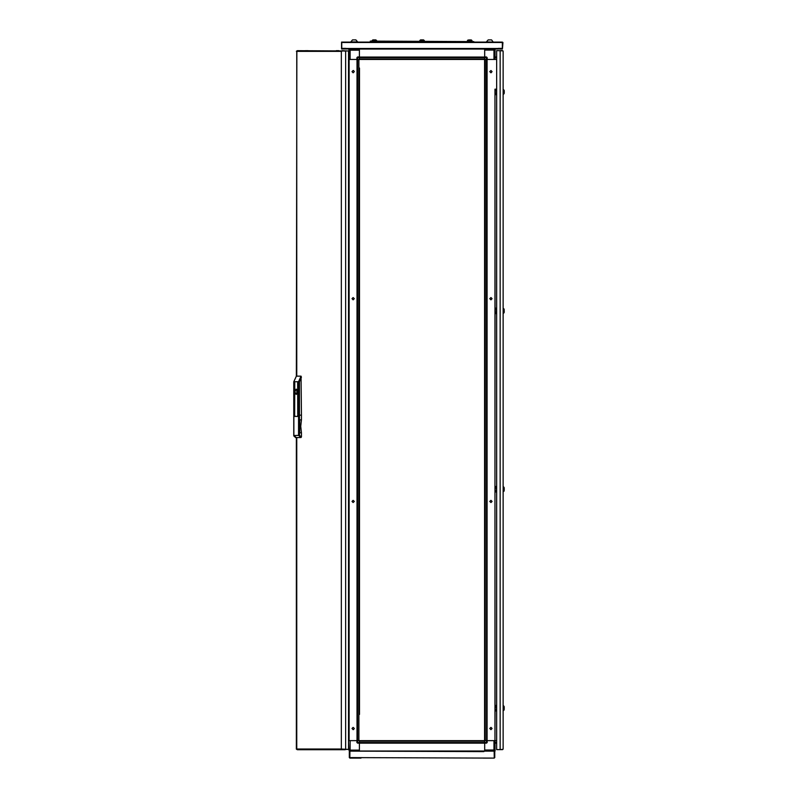 <?xml version="1.0" encoding="UTF-8"?>
<svg xmlns="http://www.w3.org/2000/svg" width="798" height="798" viewBox="0 0 798 798"><rect width="100%" height="100%" fill="white"/><g stroke="black" fill="none" stroke-linecap="round" stroke-linejoin="round"><path stroke-width="1.2" d="M503.269 486.97L503.109 491.349L503.817 491.349M503.109 487.648L503.109 51.042L503.109 749.093L503.109 706.09L503.718 705.971L503.718 710.41M504.236 709.651L503.817 710.29L504.236 706.739L503.598 705.921L503.598 710.469M504.236 707.806L504.236 708.584M294.562 415.838L294.881 416.486L297.514 416.486L297.834 415.12L298.552 415.12L298.552 381.783L301.075 376.197L301.405 415.12L298.552 415.12L299.44 415.12L299.44 435.409L301.405 436.865L301.075 437.523L295.669 437.583L293.794 435.868L293.764 381.783L296.377 376.197L293.844 381.783L293.844 415.12L294.721 415.838M336.267 50.683L338.861 50.683M308.078 50.683L305.484 50.683M359.459 187.769L359.459 190.682M359.459 220.976L359.459 222.353M359.459 249.235L359.459 258.971M359.459 285.076L359.459 287.998M359.459 349.953L359.459 352.876M359.459 411.419L359.459 421.154M359.459 447.269L359.459 450.182M359.459 479.708L359.459 482.62M359.459 512.146L359.459 515.059M359.459 544.575L359.459 547.498M359.459 609.453L359.459 612.375M359.459 670.928L359.459 680.654M359.459 706.769L359.459 709.691M359.459 122.403L359.459 118.673M359.459 129.216L359.459 126.293M359.459 130.024L359.459 154.842M359.459 184.358L359.459 187.281M359.459 194.094L359.459 191.171M359.459 194.902L359.459 220.208M359.459 223.121L359.459 227.34M359.459 281.674L359.459 284.597M359.459 291.4L359.459 288.487M359.459 320.926L359.459 324.656M359.459 346.551L359.459 349.464M359.459 381.903L359.459 378.172M359.459 388.716L359.459 385.793M359.459 443.858L359.459 446.78M359.459 453.593L359.459 450.671M359.459 476.296L359.459 479.219M359.459 486.032L359.459 483.109M359.459 508.735L359.459 511.658M359.459 518.471L359.459 515.548M359.459 541.174L359.459 544.096M359.459 550.909L359.459 547.987M359.459 579.937L359.459 584.156M359.459 606.051L359.459 608.964M359.459 615.777L359.459 612.864M359.459 648.215L359.459 645.303M359.459 703.357L359.459 706.28M359.459 713.582L359.459 710.17M359.459 68.069L359.459 714.39M359.459 89.965L359.459 68.399M359.459 156.787L359.459 157.475M359.459 91.91L359.459 92.608M359.459 638.49L359.459 642.659M359.459 573.612L359.459 577.014M469.723 40.459L471.937 40.459L471.179 39.93L467.498 40.459L469.723 40.459M469.334 39.93L470.112 39.93M422.032 40.459L424.257 40.459L423.489 39.93L420.586 39.93L419.818 40.459L422.032 40.459M421.643 39.93L422.431 39.93M357.644 42.045L341.594 42.045L341.594 49.017L502.481 49.017L502.969 42.533L502.321 42.045L502.481 48.528L498.102 49.017L498.102 48.369L502.321 48.369L502.321 42.533L341.753 42.533L502.321 42.045L493.234 42.045L491.538 39.9L488.127 39.9L486.421 41.915L493.234 42.045L357.644 42.045L355.948 39.9L352.536 39.9L350.841 41.915L357.644 41.915L355.948 39.9M484.645 57.047L359.429 57.047L484.645 57.047L484.645 57.566L359.429 57.566L359.429 58.952L484.645 58.952L484.645 57.566M359.429 57.616L357.564 57.616L357.564 56.957L359.429 56.957L359.429 59.481L484.645 59.481L484.615 68.069M359.429 49.017L484.645 49.017M348.536 59.481L359.429 59.481M349.684 49.097L348.975 49.097L348.975 59.481L348.975 50.154L350.103 49.017L350.103 50.154L348.975 50.154M484.645 57.616L484.645 56.957L486.511 56.957L486.511 57.616L484.645 57.616L484.645 59.481L486.511 59.481L486.511 57.616L487.159 57.616L486.511 56.957M496.615 59.481L486.511 59.481L486.531 740.664L484.615 740.664L484.615 59.481M494.391 49.017L495.099 50.065L495.099 59.481L495.099 49.097L494.551 49.097M374.352 40.459L376.576 40.459L375.808 39.93L372.895 39.93L372.137 40.459L374.352 40.459M373.963 39.93L374.741 39.93M359.429 742.529L359.429 743.177L357.564 743.177L357.564 742.529L359.429 742.529L359.429 740.664L484.645 740.664L484.615 732.065M348.536 740.664L348.975 750.07L359.429 750.07L359.429 751.127M348.975 740.664L359.429 740.664M484.645 742.529L486.511 742.529L486.511 743.177L484.645 743.177L484.645 740.664M484.645 751.127L484.645 749.99L495.099 749.99L495.099 740.664L486.511 740.664L486.511 742.529L487.159 742.529L487.159 740.664M494.391 751.048L495.099 751.048L495.099 740.664L496.615 740.664M503.109 706.09L503.109 490.9M484.615 709.691L484.615 708.225M484.615 681.462L484.615 674.33M484.615 648.215L484.615 641.891M484.615 611.607L484.615 610.221M484.615 546.73L484.615 545.353M484.615 482.62L484.615 479.708M484.615 450.182L484.615 447.269M484.615 388.716L484.615 378.99M484.615 352.108L484.615 350.721M484.615 255.56L484.615 254.103M484.615 190.682L484.615 187.769M484.615 125.037L484.615 123.66M484.615 670.928L484.615 673.841M484.615 616.595L484.615 612.375M484.615 579.168L484.615 605.233M484.615 551.717L484.615 547.987M484.615 483.109L484.615 511.658M484.615 476.296L484.615 479.219M484.615 453.593L484.615 450.671M484.615 443.858L484.615 446.78M484.615 349.953L484.615 319.669M484.615 313.305L484.615 318.282M484.615 258.971L484.615 256.048M484.615 249.235L484.615 252.158M484.615 223.61L484.615 248.427M484.615 215.989L484.615 219.719M484.615 194.094L484.615 191.171M484.615 184.358L484.615 187.281M484.615 129.216L484.615 125.815M484.615 119.491L484.615 122.892M484.615 89.965L484.615 85.755M484.615 714.39L484.615 730.12M484.615 416.287L484.615 415.598M484.615 155.331L484.615 151.919M484.615 161.655L484.615 158.253M484.615 356.277L484.615 352.876M484.615 414.83L484.615 411.419M484.615 421.154L484.615 417.753M484.615 515.548L484.615 518.471M484.615 573.612L484.615 577.792M484.615 609.453L484.615 606.051M484.615 707.537L484.615 703.357M503.109 709.851L503.109 706.609M503.109 93.536L503.109 92.997M503.109 308.796L503.718 308.676L503.718 313.115L504.236 312.357L503.817 308.796L504.236 309.444M504.236 310.512L504.236 311.29M503.109 89.835L503.718 89.725L503.817 94.054M504.236 93.406L504.236 90.493M504.236 91.551L504.236 92.339M504.236 490.7L503.817 491.329L504.236 487.787L503.598 486.97L503.598 491.508M504.236 488.855L504.236 489.633M503.269 705.921L503.109 710.3M293.844 381.783L299.44 381.783L299.44 415.12L301.405 415.12L301.405 419.828L299.579 419.828L299.579 432.805L301.405 432.805L301.405 436.865M301.075 437.523L298.552 435.409L299.44 435.409M467.608 41.067L467.448 40.568L471.987 40.568L471.179 39.93M467.448 40.568L471.987 40.568M424.147 41.067L419.768 40.907L424.307 40.568L423.489 39.93M357.564 743.177L356.915 742.529L356.915 740.664L356.915 742.529L357.564 742.529L357.564 57.616L356.915 57.616L356.915 59.481M373.703 42.045L371.269 42.045M472.805 42.045L373.703 41.556M495.099 50.065L484.645 50.065L484.645 56.957L484.645 49.097L359.429 49.067L359.429 56.957L359.429 50.154L350.103 50.154L350.103 59.481M493.972 49.017L493.972 59.481M376.466 41.067L372.087 40.907L376.626 40.568L375.808 39.93M350.103 751.127L350.103 740.664M493.972 740.664L493.972 751.127L495.099 749.99M503.817 308.796L503.269 313.175L503.269 308.627M503.817 89.835L503.269 94.214L503.269 89.675M353.135 502.57L351.998 501.433L353.135 500.306L354.272 501.433L353.135 502.57M353.135 729.631L351.998 728.504L353.135 727.367L354.272 728.504L353.484 729.581M353.135 297.564L351.998 298.701L353.135 299.839L354.272 298.701L353.135 297.564M353.135 70.503L351.998 71.64L353.135 72.778L354.272 71.64L353.484 70.563M490.94 297.564L492.077 298.701L490.94 299.839L489.802 298.701L490.94 297.564M490.94 70.503L492.077 71.64L490.94 72.778L489.802 71.64L490.94 70.503M490.94 502.57L492.077 501.433L490.94 500.306L489.802 501.433L490.94 502.57M490.94 729.631L492.077 728.504L490.94 727.367L489.802 728.504L490.94 729.631M484.615 93.865L484.615 96.777M484.615 281.674L484.615 284.597M484.615 288.487L484.615 291.4M484.615 541.174L484.615 544.096M484.615 638.49L484.615 641.402M484.615 710.17L484.615 713.582M504.236 706.739L503.718 705.971M359.459 356.277L359.459 353.364M359.459 317.025L359.459 314.113M359.459 161.655L359.459 158.732M359.459 96.777L359.459 93.865M294.881 391.768L296.198 394.392L297.514 391.768L296.198 389.135L294.881 391.768M297.514 416.416L294.881 416.416L294.721 415.12L293.844 415.12L293.844 435.469L298.552 435.409L298.552 415.12L297.674 415.12L297.654 416.416L295.31 416.416M298.243 404.776L298.163 414.182L298.083 404.776M297.834 382.88L297.754 414.182L297.674 382.88M298.243 382.88L298.163 392.287L298.083 382.88M294.312 404.776L294.233 414.182L294.153 404.776M294.312 382.88L294.233 392.287L294.153 382.88M294.721 382.88L294.642 414.182L294.562 382.88M301.075 376.197L296.377 376.197L296.816 51.112M297.494 391.309L297.494 392.227M296.906 389.554L296.906 393.973M297.265 393.284L297.265 390.242M301.405 432.805L300.746 426.322L301.405 419.828M293.844 435.469L296.377 437.583L296.367 749.172L297.345 749.711L341.953 749.711L341.953 749.123M345.225 749.382L348.197 749.392M345.225 749.711L341.953 749.711L341.384 749.063L348.536 749.392L348.536 51.012L297.345 50.683L296.367 51.232M348.197 51.012L341.953 50.683L341.953 51.272M344.048 749.282L345.594 749.392L345.594 51.012L344.048 51.122M349.075 740.664L349.075 59.481M357.025 59.481L357.025 740.664L356.995 59.481M359.459 280.866L359.459 259.779M359.459 313.305L359.459 292.218M359.459 410.611L359.459 389.524M359.459 443.05L359.459 421.962M359.459 475.488L359.459 454.401M359.459 507.927L359.459 486.84M359.459 540.366L359.459 519.279M359.459 572.804L359.459 551.717M359.459 637.672L359.459 616.595M359.459 670.111L359.459 649.033M359.459 702.549L359.459 681.462M359.459 644.814L359.459 644.046M359.459 385.314L359.459 384.536M359.459 383.16L359.459 382.392M359.459 125.815L359.459 125.037M359.459 123.66L359.459 122.892M468.266 39.93L467.498 40.459M420.586 39.93L419.818 40.459M370.302 41.067L473.773 41.556L370.302 41.067M341.753 42.533L341.753 48.369L345.973 48.369L341.594 48.528L341.753 42.523M356.915 57.616L357.564 56.957M487.159 59.481L487.159 57.616M495.099 56.957L496.615 56.957M372.895 39.93L372.137 40.459M349.295 757.611L349.295 751.127L349.783 758.1L349.943 751.127L483.907 751.616L360.167 751.127M349.783 758.1L360.975 758.1M359.429 743.098L484.645 743.098M484.645 751.048L359.429 751.048L484.645 751.078M349.684 751.127L348.975 750.07L349.524 751.048M483.907 751.127L494.132 751.127L494.291 758.1L494.78 751.127L494.78 757.611M483.099 758.1L494.291 758.1M483.827 740.664L360.247 740.664M494.122 758.1L349.943 757.611L494.122 758.1M359.429 750.07L359.429 743.177M484.645 743.177L484.645 749.99M496.615 743.177L495.099 743.177M487.159 742.529L486.511 743.177M496.615 490.381L494.999 490.381M496.615 490.052L494.999 490.052M496.615 491.508L494.999 491.508M496.615 491.997L494.999 491.997L495.029 705.442L496.615 705.442M496.615 486.481L494.999 486.481L495.029 313.654L496.615 313.654M496.615 486.97L494.999 486.97M496.615 488.107L494.999 488.107M496.615 488.426L494.999 488.426M496.615 93.077L494.999 93.077M496.615 92.758L494.999 92.758M496.615 94.214L494.999 94.214M496.615 94.703L494.999 94.703L495.029 308.138L496.615 308.138M496.615 89.186L494.999 89.186L494.999 740.664L495.029 710.948L496.615 710.948M496.615 89.675L494.999 89.675M496.615 90.812L494.999 90.812M496.615 91.132L494.999 91.132M348.536 481.932L349.075 481.932M348.536 496.536L349.075 496.536M348.536 700.893L349.075 700.893M348.536 715.487L349.075 715.487M348.536 84.648L349.075 84.648M348.536 99.241L349.075 99.241M487.049 740.664L487.049 59.481M484.615 649.033L484.615 670.111M484.615 389.524L484.615 410.611M484.615 259.779L484.615 280.866M484.615 220.208L484.615 220.976M484.615 222.353L484.615 223.121M484.615 252.637L484.615 253.415M484.615 512.146L484.615 512.915M484.615 514.291L484.615 515.059M496.615 312.038L494.999 312.038M496.615 311.709L494.999 311.709M496.615 313.175L494.999 313.175M496.615 308.627L494.999 308.627M496.615 309.764L494.999 309.764M496.615 310.093L494.999 310.093M348.536 303.599L349.075 303.599M348.536 318.203L349.075 318.203M496.615 709.332L494.999 709.332M496.615 709.003L494.999 709.003M496.615 710.469L494.999 710.469M496.615 705.921L494.999 705.921M496.615 707.058L494.999 707.058M496.615 707.387L494.999 707.387M502.62 749.581L500.216 749.581L502.62 749.282M502.62 50.553L500.186 50.553L500.186 749.581L496.615 749.581L496.615 50.553L502.62 50.863M503.817 312.996L504.236 312.357M504.236 487.787L503.718 487.019M301.405 377.005L299.44 381.783M299.579 432.805L299.579 419.828M300.696 436.865L300.377 437.523L295.669 437.583M296.776 437.573L296.776 749.063L341.384 749.063L341.384 51.341L296.776 51.341L296.776 376.197M349.045 59.481L349.045 84.648M349.045 99.241L349.045 303.599M349.045 318.203L349.045 481.932M349.045 496.536L349.045 700.893M349.045 715.487L349.045 740.664M358.94 59.481L358.94 740.664M345.973 48.528L498.102 48.528M484.645 57.007L359.429 57.007M496.615 57.616L495.099 57.616M359.429 742.579L484.645 742.579M359.429 741.182L484.645 741.182M359.429 743.128L484.645 743.128M495.099 742.529L496.615 742.529M487.079 740.664L487.079 59.481M485.134 740.664L485.134 59.481M299.739 432.406L299.739 420.227M352.536 39.9L350.841 41.915"/></g></svg>
